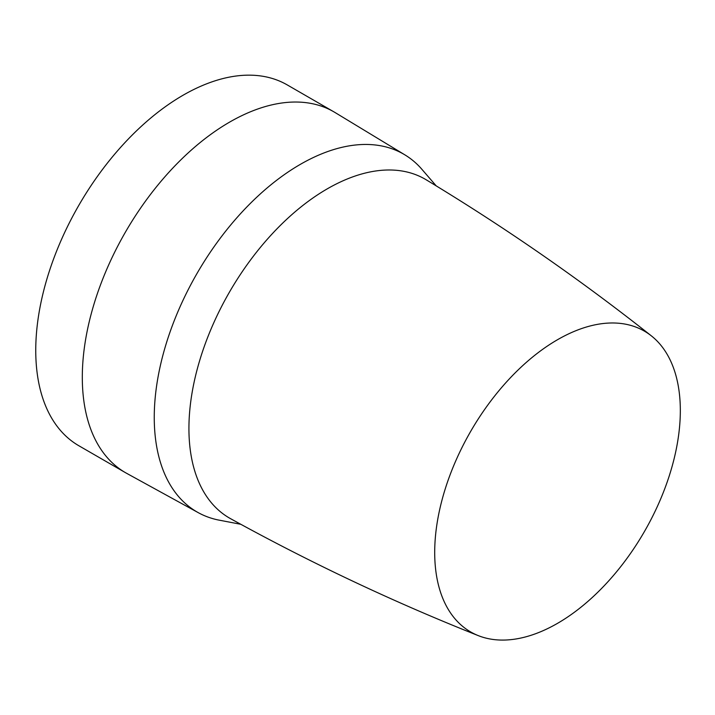 <?xml version="1.0" encoding="UTF-8"?>
<svg xmlns="http://www.w3.org/2000/svg" width="715" height="715" viewBox="0 0 715 715"><rect width="100%" height="100%" fill="white"/><g stroke="black" fill="none" stroke-linecap="round" stroke-linejoin="round"><path stroke-width="1.07" d="M436.213 185.873L420.965 168.248A206.599 119.28 120 0 0 404.905 154.878L335.076 112.541A208.342 120.29 120 0 0 333.798 111.79L287.242 84.915A208.342 120.29 120 0 0 126.698 140.73A208.342 120.29 120 0 0 35.75 350.404A208.342 120.29 120 0 0 78.9 445.776L125.456 472.66A208.342 120.29 120 0 0 126.752 473.384L198.323 512.691A206.599 119.28 120 0 0 217.932 519.912L240.821 524.301M333.798 111.79A208.342 120.29 120 0 0 229.631 122.104A208.342 120.29 120 0 0 82.305 377.279A208.342 120.29 120 0 0 125.456 472.66M404.905 154.878A206.599 119.28 120 0 0 300.345 164.361A206.599 119.28 120 0 0 165.031 347.579A206.599 119.28 120 0 0 198.323 512.691M478.326 635.644C393.518 601.994 310.927 563 230.552 518.67A195.66 112.961 -60 0 1 199.163 362.264A195.66 112.961 -60 0 1 327.282 188.84A195.66 112.961 -60 0 1 426.194 179.796C504.772 227.236 579.838 279.27 651.392 335.889A173.682 100.279 -60 0 1 668.891 476.985A173.682 100.279 -60 0 1 557.521 623.346A173.682 100.279 -60 0 1 478.326 635.644A173.682 100.279 -60 0 1 442.165 499.445A173.682 100.279 -60 0 1 557.521 339.714A173.682 100.279 -60 0 1 651.392 335.889"/></g></svg>
